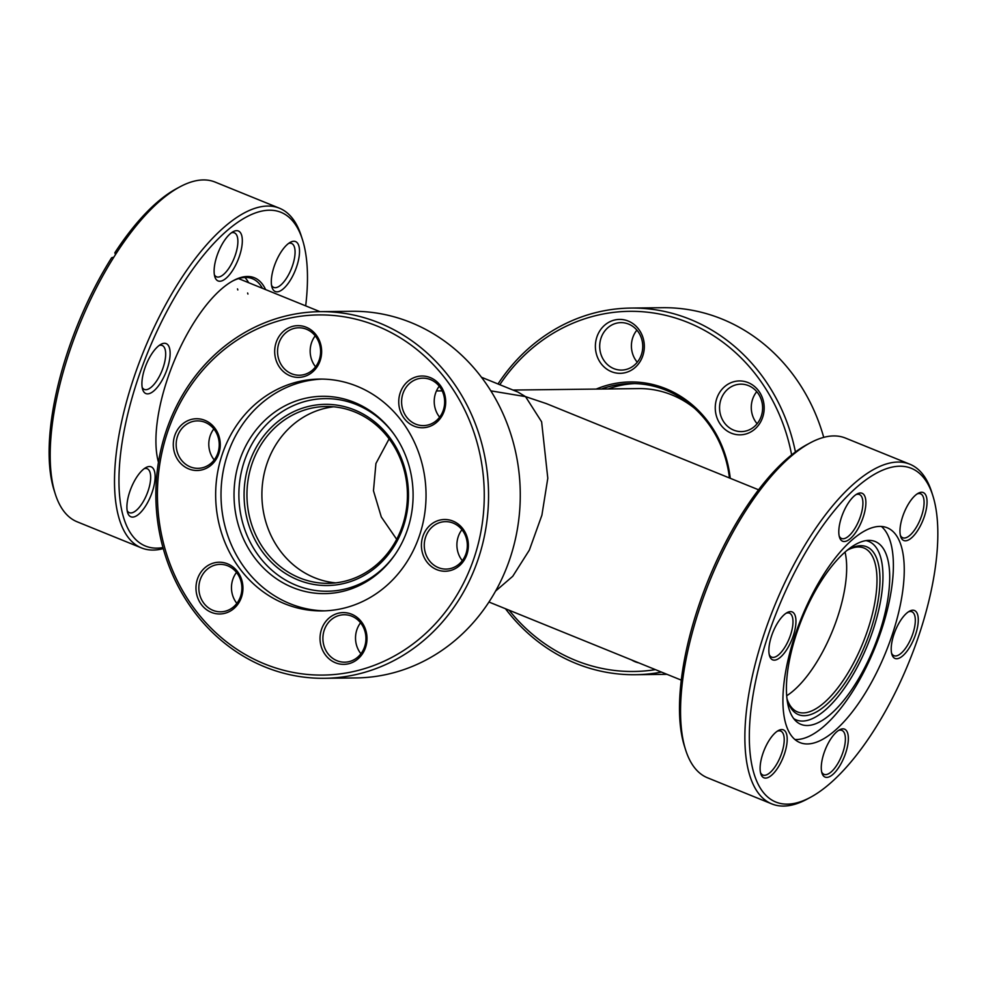 <?xml version="1.0" encoding="UTF-8"?>
<svg xmlns="http://www.w3.org/2000/svg" width="986" height="986" viewBox="0 0 986 986"><rect width="100%" height="100%" fill="white"/><g stroke="black" fill="none" stroke-linecap="round" stroke-linejoin="round"><path stroke-width="1.48" d="M396.68 539.317L381.311 516.984L373.472 490.769L375.925 463.506L389.125 438.856M758.567 489.795L546.355 403.607L525.538 396.631L541.622 421.823L547.797 478.235L541.906 515.173L529.371 550.065L512.745 576.292L495.564 591.107M490.868 390.863L525.538 396.631L517.896 392.046L481.501 377.268M846.949 550.447A90.589 35.57 -67.9 0 1 849.303 549.091A90.589 35.57 -67.9 0 1 870.613 630.264A90.589 35.57 -67.9 0 1 825.196 705.754A90.589 35.57 -67.9 0 1 787.654 700.886A90.589 35.57 -67.9 0 1 786.914 698.261M787.284 699.641A88.432 34.72 112.1 0 0 797.44 711.892A88.432 34.72 112.1 0 0 867.865 629.524A88.432 34.72 112.1 0 0 863.982 548.019A88.432 34.72 112.1 0 0 848.17 549.72M845.692 752.984A25.883 10.168 -67.9 0 1 832.714 774.565A25.883 10.168 -67.9 0 1 821.991 773.172A25.883 10.168 -67.9 0 1 823.939 753.242A25.883 10.168 -67.9 0 1 839.604 729.8A25.883 10.168 -67.9 0 1 845.692 752.984M821.646 771.853A23.726 9.318 112.1 0 0 824.049 774.355A23.726 9.318 112.1 0 0 842.944 752.256A23.726 9.318 112.1 0 0 841.908 730.392A23.726 9.318 112.1 0 0 838.433 730.503M915.624 634.343A25.883 10.168 -67.9 0 1 902.646 655.912A25.883 10.168 -67.9 0 1 891.923 654.519A25.883 10.168 -67.9 0 1 893.871 634.602A25.883 10.168 -67.9 0 1 909.536 611.16A25.883 10.168 -67.9 0 1 915.624 634.343M891.578 653.2A23.726 9.318 112.1 0 0 893.982 655.702A23.726 9.318 112.1 0 0 912.876 633.604A23.726 9.318 112.1 0 0 911.84 611.739A23.726 9.318 112.1 0 0 908.377 611.862M924.387 516.405A25.883 10.168 -67.9 0 1 911.409 537.974A25.883 10.168 -67.9 0 1 900.686 536.581A25.883 10.168 -67.9 0 1 902.634 516.664A25.883 10.168 -67.9 0 1 918.299 493.222A25.883 10.168 -67.9 0 1 924.387 516.405M900.341 535.275A23.726 9.318 112.1 0 0 902.745 537.764A23.726 9.318 112.1 0 0 921.639 515.678A23.726 9.318 112.1 0 0 920.604 493.813A23.726 9.318 112.1 0 0 917.14 493.924M863.218 517.12A25.883 10.168 -67.9 0 1 850.24 538.689A25.883 10.168 -67.9 0 1 839.517 537.296A25.883 10.168 -67.9 0 1 841.465 517.367A25.883 10.168 -67.9 0 1 857.13 493.924A25.883 10.168 -67.9 0 1 863.218 517.12M839.172 535.977A23.726 9.318 112.1 0 0 841.576 538.479A23.726 9.318 112.1 0 0 860.47 516.381A23.726 9.318 112.1 0 0 859.435 494.516A23.726 9.318 112.1 0 0 855.971 494.627M793.286 635.76A25.883 10.168 -67.9 0 1 780.308 657.329A25.883 10.168 -67.9 0 1 769.585 655.937A25.883 10.168 -67.9 0 1 771.533 636.007A25.883 10.168 -67.9 0 1 787.198 612.565A25.883 10.168 -67.9 0 1 793.286 635.76M769.24 654.618A23.726 9.318 112.1 0 0 771.644 657.12A23.726 9.318 112.1 0 0 790.538 635.021A23.726 9.318 112.1 0 0 789.503 613.156A23.726 9.318 112.1 0 0 786.039 613.28M784.523 753.698A25.883 10.168 -67.9 0 1 771.545 775.267A25.883 10.168 -67.9 0 1 760.822 773.874A25.883 10.168 -67.9 0 1 762.77 753.945A25.883 10.168 -67.9 0 1 778.435 730.503A25.883 10.168 -67.9 0 1 784.523 753.698M760.477 772.556A23.726 9.318 112.1 0 0 762.881 775.058A23.726 9.318 112.1 0 0 781.775 752.959A23.726 9.318 112.1 0 0 780.739 731.094A23.726 9.318 112.1 0 0 777.264 731.218M685.64 749.964L684.494 746.34A180.093 70.721 -67.9 0 1 698.076 607.696A180.093 70.721 -67.9 0 1 807.041 444.575L810.393 442.776A183.334 71.99 112.1 0 0 699.468 608.83A183.334 71.99 112.1 0 0 685.64 749.964A183.334 71.99 112.1 0 0 707.517 777.794L771.841 803.923A183.334 71.99 -67.9 0 1 763.793 634.947A183.334 71.99 -67.9 0 1 909.807 464.196A183.334 71.99 -67.9 0 1 931.684 492.026L932.83 495.65A180.093 70.721 112.1 0 0 858.202 485.962A180.093 70.721 112.1 0 0 767.909 636.056A180.093 70.721 112.1 0 0 810.282 797.428A180.093 70.721 112.1 0 0 919.248 634.306A180.093 70.721 112.1 0 0 932.83 495.65M909.807 464.196L845.483 438.08A183.334 71.99 112.1 0 0 810.393 442.776M796.602 633.419A98.674 38.75 112.1 0 0 795.813 720.988A98.674 38.75 112.1 0 0 879.524 632.457A98.674 38.75 112.1 0 0 869.159 540.365A98.674 38.75 112.1 0 0 796.602 633.419M793.668 718.548A96.32 37.825 112.1 0 0 873.017 630.239A96.32 37.825 112.1 0 0 865.93 540.611M794.889 739.488A115.929 45.529 112.1 0 0 881.422 630.202A115.929 45.529 112.1 0 0 881.41 526.462M794.876 635.748A115.929 45.529 112.1 0 0 799.954 742.594A115.929 45.529 112.1 0 0 892.293 634.614A115.929 45.529 112.1 0 0 887.203 527.769A115.929 45.529 112.1 0 0 794.876 635.748M786.692 695.759A88.432 34.72 112.1 0 0 837.545 617.211A88.432 34.72 112.1 0 0 845.039 552.086M810.282 797.428L806.93 799.227A183.334 71.99 -67.9 0 1 771.841 803.923M403.471 526.277A90.589 82.195 89.3 0 1 298.006 579.928A90.589 82.195 89.3 0 1 249.088 463.593A90.589 82.195 89.3 0 1 354.553 409.942A90.589 82.195 89.3 0 1 403.471 526.277M251.837 464.32A88.432 80.248 -90.7 0 0 328.215 583.342A88.432 80.248 -90.7 0 0 402.534 525.526A88.432 80.248 -90.7 0 0 326.169 406.503A88.432 80.248 -90.7 0 0 251.837 464.32M365.572 647.432A25.883 23.491 89.3 0 1 335.437 662.765A25.883 23.491 89.3 0 1 321.461 629.524A25.883 23.491 89.3 0 1 351.595 614.192A25.883 23.491 89.3 0 1 365.572 647.432M324.209 630.251A23.726 21.532 -90.7 0 0 344.706 662.185A23.726 21.532 -90.7 0 0 364.635 646.68A23.726 21.532 -90.7 0 0 344.151 614.746A23.726 21.532 -90.7 0 0 324.209 630.251M360.913 653.755A23.726 21.532 89.3 0 1 356.833 629.881A23.726 21.532 89.3 0 1 360.556 622.795M466.945 554.329A25.883 23.491 89.3 0 1 436.823 569.661A25.883 23.491 89.3 0 1 422.846 536.421A25.883 23.491 89.3 0 1 452.968 521.089A25.883 23.491 89.3 0 1 466.945 554.329M425.582 537.16A23.726 21.532 -90.7 0 0 446.079 569.095A23.726 21.532 -90.7 0 0 466.021 553.577A23.726 21.532 -90.7 0 0 445.524 521.643A23.726 21.532 -90.7 0 0 425.582 537.16M462.286 560.652A23.726 21.532 89.3 0 1 458.207 536.778A23.726 21.532 89.3 0 1 461.929 529.692M444.267 410.854A25.883 23.491 89.3 0 1 414.145 426.174A25.883 23.491 89.3 0 1 400.168 392.946A25.883 23.491 89.3 0 1 430.29 377.613A25.883 23.491 89.3 0 1 444.267 410.854M402.904 393.673A23.726 21.532 -90.7 0 0 423.401 425.607A23.726 21.532 -90.7 0 0 443.343 410.102A23.726 21.532 -90.7 0 0 422.846 378.168A23.726 21.532 -90.7 0 0 402.904 393.673M439.62 417.177A23.726 21.532 89.3 0 1 435.529 393.303A23.726 21.532 89.3 0 1 439.263 386.216M320.216 360.469A25.883 23.491 89.3 0 1 290.094 375.802A25.883 23.491 89.3 0 1 276.117 342.561A25.883 23.491 89.3 0 1 306.239 327.241A25.883 23.491 89.3 0 1 320.216 360.469M278.853 343.301A23.726 21.532 -90.7 0 0 299.35 375.235A23.726 21.532 -90.7 0 0 319.291 359.717A23.726 21.532 -90.7 0 0 298.795 327.783A23.726 21.532 -90.7 0 0 278.853 343.301M315.569 366.804A23.726 21.532 89.3 0 1 311.477 342.918A23.726 21.532 89.3 0 1 315.212 335.832M218.843 453.572A25.883 23.491 89.3 0 1 188.708 468.905A25.883 23.491 89.3 0 1 174.732 435.664A25.883 23.491 89.3 0 1 204.866 420.332A25.883 23.491 89.3 0 1 218.843 453.572M177.48 436.404A23.726 21.532 -90.7 0 0 197.976 468.338A23.726 21.532 -90.7 0 0 217.918 452.82A23.726 21.532 -90.7 0 0 197.422 420.886A23.726 21.532 -90.7 0 0 177.48 436.404M214.184 459.895A23.726 21.532 89.3 0 1 210.104 436.022A23.726 21.532 89.3 0 1 213.826 428.935M241.521 597.06A25.883 23.491 89.3 0 1 211.386 612.38A25.883 23.491 89.3 0 1 197.41 579.139A25.883 23.491 89.3 0 1 227.544 563.819A25.883 23.491 89.3 0 1 241.521 597.06M200.158 579.879A23.726 21.532 -90.7 0 0 220.642 611.813A23.726 21.532 -90.7 0 0 240.584 596.296A23.726 21.532 -90.7 0 0 220.1 564.362A23.726 21.532 -90.7 0 0 200.158 579.879M236.862 603.383A23.726 21.532 89.3 0 1 232.782 579.497A23.726 21.532 89.3 0 1 236.504 572.422M324.32 678.294L356.045 677.937A183.334 166.363 -90.7 0 0 510.132 558.051A183.334 166.363 -90.7 0 0 351.805 311.293L320.08 311.662A183.334 166.363 89.3 0 1 478.42 558.421A183.334 166.363 89.3 0 1 324.32 678.294A183.334 166.363 89.3 0 1 165.993 431.548A183.334 166.363 89.3 0 1 320.08 311.662M474.303 557.312A180.093 163.429 -90.7 0 0 377.046 326.033A180.093 163.429 -90.7 0 0 167.386 432.681A180.093 163.429 -90.7 0 0 264.63 663.96A180.093 163.429 -90.7 0 0 474.303 557.312M239.487 460.819A98.674 89.541 -90.7 0 0 280.443 581.333A98.674 89.541 -90.7 0 0 394.646 555.143A98.674 89.541 -90.7 0 0 407.637 529.112A98.674 89.541 -90.7 0 0 393.229 433.15A98.674 89.541 -90.7 0 0 308.938 397.58A98.674 89.541 -90.7 0 0 239.487 460.819M393.759 433.889A96.32 87.409 -90.7 0 0 311.588 399.946A96.32 87.409 -90.7 0 0 244.208 461.608A96.32 87.409 -90.7 0 0 283.832 579.029A96.32 87.409 -90.7 0 0 395.152 554.403M322.175 379.08A115.929 105.194 -90.7 0 0 227.421 454.817A115.929 105.194 -90.7 0 0 324.862 610.852M222.06 454.879A115.929 105.194 -90.7 0 0 322.188 610.913A115.929 105.194 -90.7 0 0 419.629 535.115A115.929 105.194 -90.7 0 0 319.501 379.08A115.929 105.194 -90.7 0 0 222.06 454.879M333.65 406.799A88.432 80.248 -90.7 0 0 266.787 464.147A88.432 80.248 -90.7 0 0 335.684 582.874M158.45 462.249A109.458 42.977 -67.9 0 1 173.992 361.517A109.458 42.977 -67.9 0 1 233.448 280.566A109.458 42.977 -67.9 0 1 265.616 289.601M262.436 288.306A107.844 42.349 112.1 0 0 252.416 278.705A107.844 42.349 112.1 0 0 232.61 281.035M244.885 277.46A107.844 42.349 -67.9 0 1 248.645 282.711M214.849 276.795A26.955 10.587 -67.9 0 1 218.424 251.935A26.955 10.587 -67.9 0 1 233.201 231.661A26.955 10.587 -67.9 0 1 241.582 235.087A26.955 10.587 -67.9 0 1 232.745 270.238A26.955 10.587 -67.9 0 1 214.849 276.832A26.955 10.587 -67.9 0 1 214.849 276.795M214.381 274.774A23.726 9.318 112.1 0 0 216.538 276.807A23.726 9.318 112.1 0 0 231.92 263.077A23.726 9.318 112.1 0 0 237.232 236.467A23.726 9.318 112.1 0 0 234.385 232.844A23.726 9.318 112.1 0 0 231.427 232.795M272.037 287.407A26.955 10.587 -67.9 0 1 275.612 262.547A26.955 10.587 -67.9 0 1 290.402 242.26A26.955 10.587 -67.9 0 1 298.783 245.699A26.955 10.587 -67.9 0 1 289.933 280.837A26.955 10.587 -67.9 0 1 272.05 287.444A26.955 10.587 -67.9 0 1 272.037 287.407M271.569 285.385A23.726 9.318 112.1 0 0 273.726 287.419A23.726 9.318 112.1 0 0 289.12 273.689A23.726 9.318 112.1 0 0 294.42 247.079A23.726 9.318 112.1 0 0 291.585 243.456A23.726 9.318 112.1 0 0 288.627 243.394M127.638 512.671A26.955 10.587 -67.9 0 1 131.212 487.799A26.955 10.587 -67.9 0 1 146.002 467.524A26.955 10.587 -67.9 0 1 154.383 470.951A26.955 10.587 -67.9 0 1 145.534 506.101A26.955 10.587 -67.9 0 1 127.65 512.695A26.955 10.587 -67.9 0 1 127.638 512.671M127.169 510.649A23.726 9.318 112.1 0 0 129.326 512.671A23.726 9.318 112.1 0 0 144.708 498.941A23.726 9.318 112.1 0 0 150.02 472.343A23.726 9.318 112.1 0 0 147.185 468.707A23.726 9.318 112.1 0 0 144.227 468.658M142.65 389.433A26.955 10.587 -67.9 0 1 146.211 364.561A26.955 10.587 -67.9 0 1 161.001 344.287A26.955 10.587 -67.9 0 1 169.382 347.713A26.955 10.587 -67.9 0 1 160.545 382.864A26.955 10.587 -67.9 0 1 142.65 389.458A26.955 10.587 -67.9 0 1 142.65 389.433M142.169 387.412A23.726 9.318 112.1 0 0 144.338 389.433A23.726 9.318 112.1 0 0 159.72 375.703A23.726 9.318 112.1 0 0 165.019 349.093A23.726 9.318 112.1 0 0 162.185 345.47A23.726 9.318 112.1 0 0 159.227 345.42M305.685 305.87A180.093 70.721 112.1 0 0 302.529 239.857A180.093 70.721 112.1 0 0 302.468 239.66A180.093 70.721 112.1 0 0 182.989 283.734A180.093 70.721 112.1 0 0 123.891 518.513A180.093 70.721 112.1 0 0 162.949 547.587M163.232 548.623A183.334 71.99 -67.9 0 1 141.479 547.92A183.334 71.99 -67.9 0 1 119.54 519.893A183.334 71.99 -67.9 0 1 160.545 314.3A183.334 71.99 -67.9 0 1 279.432 208.206A183.334 71.99 -67.9 0 1 301.309 236.036A183.334 71.99 -67.9 0 1 301.371 236.233M115.448 254.634L114.857 252.736L117.063 252.145A183.334 71.99 112.1 0 0 113.858 257.149A183.334 71.99 112.1 0 0 55.216 493.776A183.334 71.99 112.1 0 0 55.278 493.974A183.334 71.99 112.1 0 0 77.154 521.804L141.479 547.92M54.181 490.535A180.093 70.721 -67.9 0 1 54.119 490.35A180.093 70.721 -67.9 0 1 54.057 490.153A180.093 70.721 -67.9 0 1 111.64 257.74L113.858 257.149M114.857 252.736A180.093 70.721 -67.9 0 1 176.679 188.572L180.031 186.773A183.334 71.99 112.1 0 0 117.063 252.145M279.432 208.206L215.108 182.077A183.334 71.99 112.1 0 0 180.031 186.773M237.823 289.946A102.717 40.34 112.1 0 0 237.503 288.898M247.609 293.002A102.717 40.34 -67.9 0 1 247.93 294.05M596.173 389.088A109.458 99.327 89.3 0 1 712.915 428.614A109.458 99.327 89.3 0 1 730.256 478.296M729.43 477.951A107.844 97.861 -90.7 0 0 712.385 429.539A107.844 97.861 -90.7 0 0 631.102 383.554A107.844 97.861 -90.7 0 0 601.361 389.026M608.165 388.952A107.844 97.861 89.3 0 1 634.503 383.591M637.264 362.219A23.726 21.532 89.3 0 1 635.329 359.594A23.726 21.532 89.3 0 1 636.894 330.125M599.845 361.837A26.955 24.465 89.3 0 1 605.774 324.283A26.955 24.465 89.3 0 1 639.865 330.902A26.955 24.465 89.3 0 1 633.936 368.456A26.955 24.465 89.3 0 1 599.845 361.837M638.829 332.75A23.726 21.532 -90.7 0 0 620.946 322.632A23.726 21.532 -90.7 0 0 602.052 335.511A23.726 21.532 -90.7 0 0 603.605 359.964A23.726 21.532 -90.7 0 0 621.488 370.083A23.726 21.532 -90.7 0 0 640.382 357.203A23.726 21.532 -90.7 0 0 638.829 332.75M757.125 423.733A23.726 21.532 89.3 0 1 755.19 421.121A23.726 21.532 89.3 0 1 756.755 391.652M719.706 423.351A26.955 24.465 89.3 0 1 725.647 385.809A26.955 24.465 89.3 0 1 759.725 392.428A26.955 24.465 89.3 0 1 753.797 429.97A26.955 24.465 89.3 0 1 719.706 423.351M758.69 394.264A23.726 21.532 -90.7 0 0 740.806 384.158A23.726 21.532 -90.7 0 0 721.912 397.038A23.726 21.532 -90.7 0 0 723.477 421.49A23.726 21.532 -90.7 0 0 741.349 431.597A23.726 21.532 -90.7 0 0 760.255 418.717A23.726 21.532 -90.7 0 0 758.69 394.264M509.096 610.211A180.093 163.429 -90.7 0 0 655.431 669.642M791.635 454.903A180.093 163.429 -90.7 0 0 765.333 388.102A180.093 163.429 -90.7 0 0 499.803 384.7M498.004 383.973A183.334 166.363 89.3 0 1 630.917 308.063A183.334 166.363 89.3 0 1 769.092 386.229A183.334 166.363 89.3 0 1 795.431 451.982M661.458 672.082A183.334 166.363 89.3 0 1 635.157 674.707A183.334 166.363 89.3 0 1 505.461 608.732M635.157 674.707L666.869 674.338A183.334 166.363 -90.7 0 0 667.004 674.338M823.729 437.377A183.334 166.363 -90.7 0 0 800.805 385.859A183.334 166.363 -90.7 0 0 662.629 307.706L630.917 308.063M638.78 662.875A26.955 24.465 89.3 0 1 631.595 659.954M512.966 390.049L638.645 388.595A102.717 93.214 89.3 0 1 694.526 408.266M681.277 680.13L488.957 602.027M436.453 390.937L442.172 390.863M319.957 311.662L238.538 278.594M54.119 490.35L55.278 493.974M302.468 239.66L301.309 236.036"/></g></svg>
